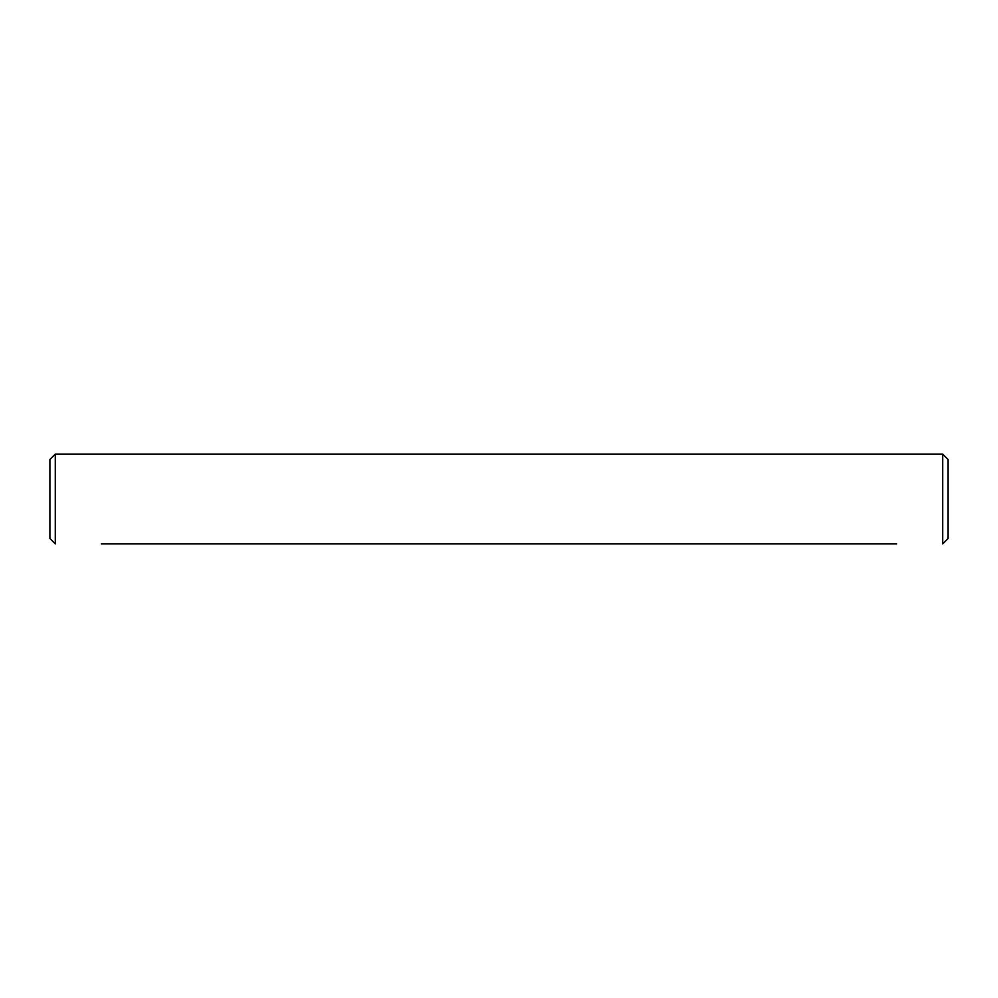 <?xml version="1.0" encoding="UTF-8"?>
<svg xmlns="http://www.w3.org/2000/svg" width="998" height="998" viewBox="0 0 998 998"><rect width="100%" height="100%" fill="white"/><g stroke="black" fill="none" stroke-linecap="round" stroke-linejoin="round"><path stroke-width="1.5" d="M101.322 543.91L896.678 543.91M887.247 543.91L840.541 543.91M831.109 543.91L784.403 543.91M774.972 543.91L728.266 543.91M718.834 543.91L672.128 543.91M662.697 543.91L615.991 543.91M606.559 543.91L559.853 543.91M550.422 543.91L503.716 543.91M105.114 543.91L107.273 543.91M102.707 543.91L104.852 543.91M494.284 543.91L447.578 543.91M438.147 543.91L391.441 543.91M382.009 543.91L335.303 543.91M325.872 543.91L279.166 543.91M269.734 543.91L223.028 543.91M213.597 543.91L166.891 543.91M157.459 543.91L110.753 543.91M55.289 454.09L49.9 459.479L49.9 538.521L55.289 543.91L55.289 454.09L942.711 454.09L942.711 543.91L948.1 538.521L948.1 459.479L942.711 454.09"/></g></svg>

